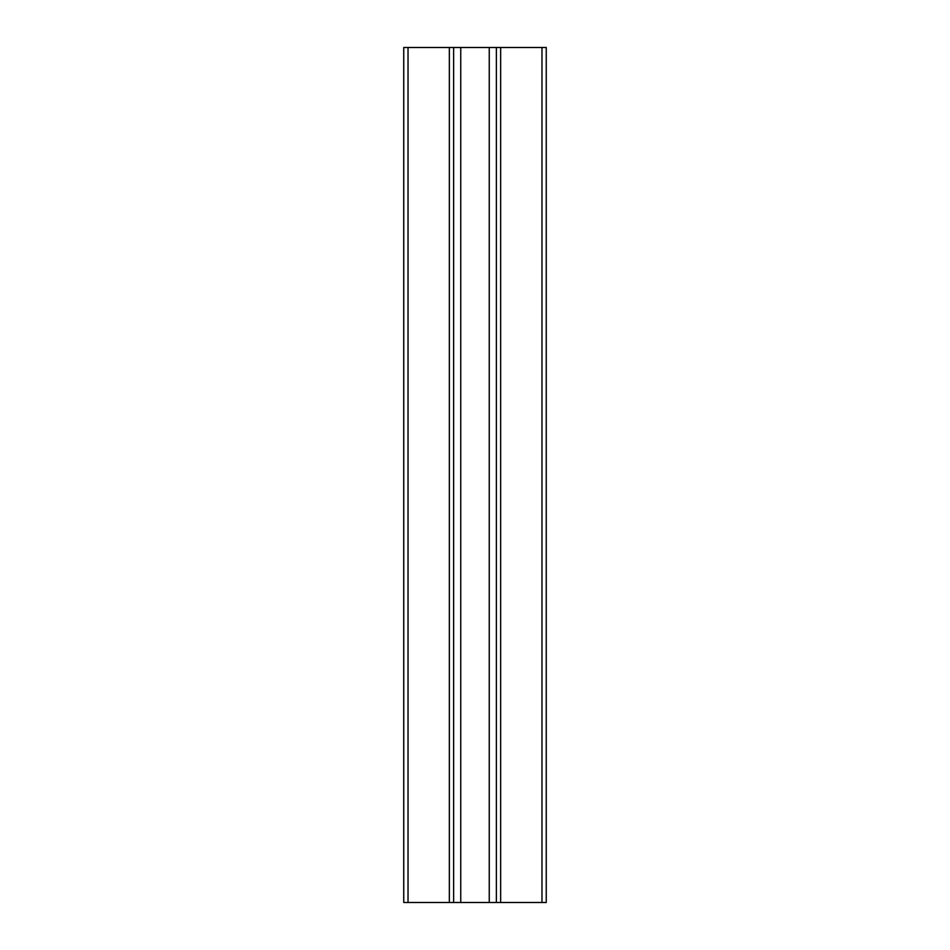 <?xml version="1.0" encoding="UTF-8"?>
<svg xmlns="http://www.w3.org/2000/svg" width="950" height="950" viewBox="0 0 950 950"><rect width="100%" height="100%" fill="white"/><g stroke="black" fill="none" stroke-linecap="round" stroke-linejoin="round"><path stroke-width="1.43" d="M489.25 47.5L546.25 47.5L546.25 902.5L489.25 902.5L489.25 47.5L460.75 47.5L460.75 902.5L403.75 902.5L403.75 47.5L408.025 47.5L408.025 902.5M460.75 47.5L408.025 47.5M489.25 902.5L460.75 902.5M496.375 47.5L496.375 902.5M453.625 47.5L453.625 902.5M500.65 47.5L500.65 902.5M541.975 47.5L541.975 902.5M449.35 47.5L449.35 902.5"/></g></svg>
